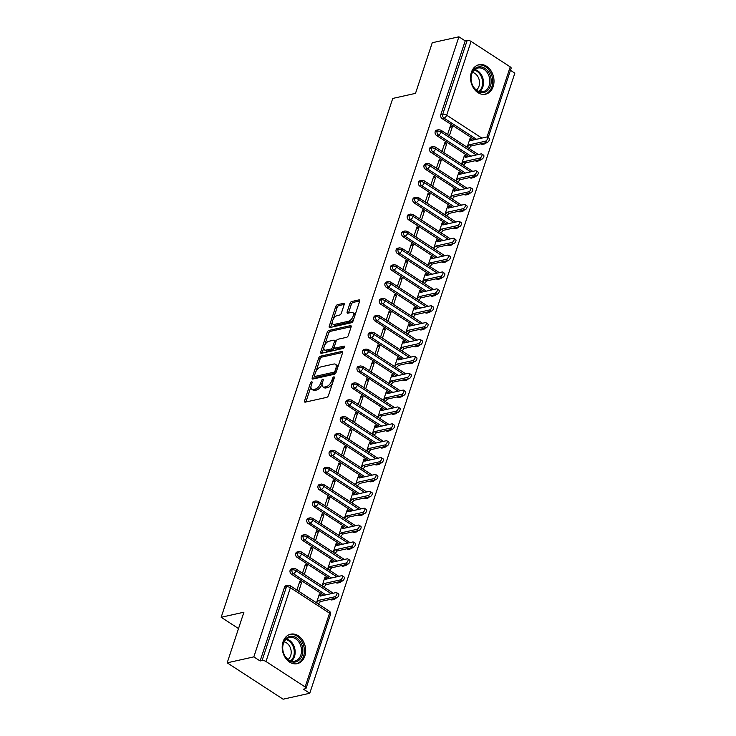 <?xml version="1.0" encoding="UTF-8"?>
<svg xmlns="http://www.w3.org/2000/svg" width="736" height="736" viewBox="0 0 736 736"><rect width="100%" height="100%" fill="white"/><g stroke="black" fill="none" stroke-linecap="round" stroke-linejoin="round"><path stroke-width="1.1" d="M311.622 381.818A1.334 0.672 -57 0 0 310.408 383.162L304.584 400.761A1.904 0.966 -57 0 0 304.75 402.086A1.904 0.966 -57 0 0 305.238 402.15L326.738 397.357A1.904 0.966 -57 0 0 328.477 395.434L334.3 377.844A1.334 0.672 -57 0 0 334.19 376.915A1.334 0.672 -57 0 0 333.85 376.869A1.334 0.672 -57 0 0 332.626 378.212L331.872 380.494A6.081 3.082 -57 0 1 326.296 386.639L324.502 387.044A6.081 3.082 -57 0 1 322.938 386.842A6.081 3.082 -57 0 1 322.432 382.591L323.187 380.319A1.334 0.672 -57 0 0 323.076 379.39A1.334 0.672 -57 0 0 322.736 379.344A1.334 0.672 -57 0 0 321.512 380.687L320.767 382.968A6.081 3.082 -57 0 1 315.192 389.114L313.398 389.519A6.081 3.082 -57 0 1 311.834 389.316A6.081 3.082 -57 0 1 311.328 385.066L312.082 382.794A1.334 0.672 -57 0 0 311.972 381.864A1.334 0.672 -57 0 0 311.622 381.818M493.175 86.554A15.097 11.555 -102.6 0 1 485.558 94.199A15.097 11.555 -102.6 0 1 473.579 88.173A15.097 11.555 -102.6 0 1 471.362 72.367A15.097 11.555 -102.6 0 1 478.989 64.722A15.097 11.555 -102.6 0 1 490.967 70.739A15.097 11.555 -102.6 0 1 493.175 86.554M304.851 656.015A15.097 11.555 -102.6 0 1 297.224 663.66A15.097 11.555 -102.6 0 1 285.246 657.644A15.097 11.555 -102.6 0 1 283.038 641.829A15.097 11.555 -102.6 0 1 290.656 634.184A15.097 11.555 -102.6 0 1 302.634 640.2A15.097 11.555 -102.6 0 1 304.851 656.015M344.144 304.732A1.904 0.966 -57 0 0 343.988 303.407A1.904 0.966 -57 0 0 343.5 303.342L337.465 304.686A1.904 0.966 -57 0 0 335.726 306.608L329.259 326.149A1.904 0.966 -57 0 0 329.424 327.474A1.904 0.966 -57 0 0 329.912 327.538L351.412 322.745A1.904 0.966 -57 0 0 353.151 320.822L359.619 301.282A1.904 0.966 -57 0 0 359.462 299.957A1.904 0.966 -57 0 0 358.975 299.892L351.679 301.521A1.904 0.966 -57 0 0 349.94 303.444L347.171 311.806A1.904 0.966 -57 0 0 347.337 313.131A1.904 0.966 -57 0 0 347.824 313.196L351.44 312.386A5.088 2.576 -57 0 1 352.737 312.561A5.088 2.576 -57 0 1 352.728 317.179A5.088 2.576 -57 0 1 348.505 321.246L334.346 324.401A5.088 2.576 -57 0 1 333.04 324.236A5.088 2.576 -57 0 1 333.058 319.617A5.088 2.576 -57 0 1 337.281 315.542L339.636 315.017A1.904 0.966 -57 0 0 341.384 313.094L344.144 304.732M305.146 686.964L329.544 613.189L290.398 587.724L265.99 661.498L305.146 686.964A2.907 1.15 -161.7 0 1 306.075 688.28A2.907 1.15 -161.7 0 1 305.422 688.73L303.471 689.172L309.764 693.257L283.112 699.2L227.185 662.823L253.828 656.88L260.121 660.974L262.071 660.542L286.47 586.767L284.528 587.199L260.121 660.974M227.185 662.823L243.92 612.205L221.168 617.274L392.757 98.431L415.509 93.362L432.253 42.743L458.905 36.8L253.828 656.88M320.436 356.196A1.904 0.966 -57 0 0 318.688 358.119L312.23 377.66A1.904 0.966 -57 0 0 312.386 378.985A1.904 0.966 -57 0 0 312.874 379.049L334.374 374.256A1.904 0.966 -57 0 0 336.122 372.333L342.58 352.792A1.904 0.966 -57 0 0 342.424 351.468A1.904 0.966 -57 0 0 341.936 351.403L320.436 356.196L321.834 357.098A1.904 0.966 -57 0 0 320.086 359.021L315.965 371.496M320.749 351.9L327.207 332.359A1.904 0.966 -57 0 1 328.955 330.436L350.456 325.643A1.904 0.966 -57 0 1 350.943 325.708A1.904 0.966 -57 0 1 351.1 327.032L348.33 335.404A1.904 0.966 -57 0 1 346.592 337.327L337.87 339.268A1.904 0.966 -57 0 0 336.131 341.191L334.291 346.739A1.904 0.966 -57 0 0 334.457 348.064A1.904 0.966 -57 0 0 334.944 348.128L344.016 346.104A1.334 0.672 -57 0 1 344.365 346.15A1.334 0.672 -57 0 1 344.356 347.355A1.334 0.672 -57 0 1 343.252 348.422L321.393 353.298A1.904 0.966 -57 0 1 320.905 353.234A1.904 0.966 -57 0 1 320.749 351.9L322.147 352.811L323.895 347.512M221.168 617.274L238.51 628.562M265.99 661.498A2.907 1.15 -161.7 0 0 262.071 660.542M458.905 36.8L465.198 40.894L467.148 40.462A2.907 1.15 18.3 0 1 471.068 41.418L510.223 66.884A2.907 1.15 18.3 0 1 511.152 68.2L488.18 137.65M510.444 70.325L514.832 73.177L309.764 693.257M318.292 603.998L316.489 602.812L319.442 593.869L321.264 595.047L320.556 595.203M298.724 591.266L301.686 582.314L299.304 582.848M301.686 582.314L299.865 581.136L296.902 590.088M321.246 595.884L321.264 595.047M465.198 40.894L440.8 114.669L442.741 114.236L467.148 40.462M476.532 139.288L444.001 118.128L442.06 118.56L474.582 139.72M480.875 143.814L482.825 143.382M442.06 118.56A2.907 2.217 -102.6 0 1 440.8 114.669M284.528 587.199A2.907 2.217 -102.6 0 1 285.991 585.727L287.932 585.295A2.907 2.217 -102.6 0 0 286.47 586.767A2.907 1.15 -161.7 0 1 290.398 587.724A2.907 1.472 -57 0 0 290.15 585.69A2.907 2.907 0 0 0 287.932 585.295M484.141 143.088A2.907 1.472 -57 0 1 483.156 143.594A2.907 2.217 77.4 0 0 484.628 143.897L482.678 144.33A2.907 2.217 -102.6 0 1 481.206 144.026M470.948 156.161L438.426 135.001L436.476 135.433A2.907 2.217 -102.6 0 1 435.215 131.542A2.907 2.217 -102.6 0 1 436.65 130.152L438.601 129.72A2.907 2.217 -102.6 0 0 437.166 131.109A2.907 1.15 18.3 0 1 441.085 132.066L476.302 154.965M478.566 159.96A2.907 1.472 -57 0 1 477.581 160.466A2.907 2.217 77.4 0 0 479.044 160.77L477.103 161.202A2.907 2.217 -102.6 0 1 475.631 160.899L477.241 160.255M436.476 135.433L469.007 156.593M471.923 139.481L470.111 138.294L467.148 147.246L469.366 144.79L485.309 141.238A2.42 1.224 -57 0 0 487.324 139.297A2.42 1.224 -57 0 0 487.333 137.098A2.42 1.224 -57 0 0 486.708 137.016L470.764 140.567L469.945 138.8L471.758 139.987L471.923 139.481L471.224 139.638M467.148 147.237L468.97 148.424L471.187 145.967L487.131 142.416L485.309 141.238M449.392 135.7L452.355 126.748L450.533 125.562L447.571 134.513M465.373 173.034L432.842 151.874L430.9 152.315A2.907 2.217 -102.6 0 1 429.64 148.414A2.907 2.217 -102.6 0 1 431.075 147.025L433.026 146.593A2.907 2.217 -102.6 0 0 431.581 147.982A2.907 1.15 18.3 0 1 435.51 148.939L470.718 171.838M472.981 176.833A2.907 1.472 -57 0 1 471.997 177.339A2.907 2.217 77.4 0 0 473.469 177.643L471.518 178.075A2.907 2.217 -102.6 0 1 470.046 177.772L471.666 177.128M430.9 152.315L463.422 173.466M466.348 156.354L464.526 155.167L461.564 164.119L463.79 161.662L479.734 158.111A2.42 1.224 -57 0 0 481.74 156.17A2.42 1.224 -57 0 0 481.749 153.971A2.42 1.224 -57 0 0 481.123 153.888L465.189 157.44L464.361 155.673L466.182 156.86L466.348 156.354L465.64 156.51M463.386 165.306L465.612 162.849L481.546 159.289L479.734 158.111M443.808 152.573L446.77 143.621L444.949 142.434L441.996 151.386M459.788 189.906L427.266 168.746L425.316 169.188A2.907 2.217 -102.6 0 1 424.056 165.287A2.907 2.217 -102.6 0 1 425.491 163.898L427.441 163.466A2.907 2.217 -102.6 0 0 426.006 164.855A2.907 1.15 18.3 0 1 429.925 165.812L465.143 188.71M467.397 193.706A2.907 1.472 -57 0 1 466.412 194.212A2.907 2.217 77.4 0 0 467.884 194.516L465.934 194.948A2.907 2.217 -102.6 0 1 464.471 194.644L466.081 194M425.316 169.188L457.847 190.339M460.754 174.064L460.764 173.227L458.951 172.04L455.989 180.992M460.028 179.722L458.206 178.535L455.989 180.982L457.81 182.169L460.028 179.722L475.971 176.162L474.15 174.984A2.42 1.224 -57 0 0 476.164 173.043A2.42 1.224 -57 0 0 476.164 170.844A2.42 1.224 -57 0 0 475.548 170.761L459.604 174.322L458.776 172.546L460.598 173.733M438.233 169.446L441.186 160.494L439.374 159.307L436.411 168.259M454.213 206.779L421.682 185.619L419.741 186.061A2.907 2.217 -102.6 0 1 418.48 182.16A2.907 2.217 -102.6 0 1 419.916 180.771L421.857 180.338A2.907 2.217 -102.6 0 0 420.422 181.728A2.907 1.15 18.3 0 1 424.35 182.684L459.558 205.583M461.822 210.579A2.907 1.472 -57 0 1 460.837 211.085A2.907 2.217 77.4 0 0 462.309 211.388L460.359 211.821A2.907 2.217 -102.6 0 1 458.887 211.517L460.506 210.873M419.741 186.061L452.263 207.212M455.17 190.937L455.188 190.1L453.367 188.913L450.404 197.864M454.443 196.595L452.631 195.408L450.414 197.855L452.226 199.042L454.443 196.595L470.387 193.034L468.574 191.857A2.42 1.224 -57 0 0 470.58 189.916A2.42 1.224 -57 0 0 470.589 187.717A2.42 1.224 -57 0 0 469.964 187.634L454.02 191.194L453.201 189.419L455.023 190.606M432.648 186.318L435.611 177.367L433.789 176.18L430.836 185.132M448.629 223.652L416.107 202.492L414.156 202.934A2.907 2.217 -102.6 0 1 412.896 199.033A2.907 2.217 -102.6 0 1 414.331 197.644L416.282 197.211A2.907 2.217 -102.6 0 0 414.846 198.6A2.907 1.15 18.3 0 1 418.766 199.557L453.974 222.456M456.237 227.452A2.907 1.472 -57 0 1 455.253 227.958A2.907 2.217 77.4 0 0 456.725 228.261L454.774 228.694A2.907 2.217 -102.6 0 1 453.312 228.39L454.922 227.746M414.156 202.934L446.688 224.084M449.604 206.972L447.792 205.786L444.829 214.737L447.046 212.281L462.99 208.73A2.42 1.224 -57 0 0 465.005 206.788A2.42 1.224 -57 0 0 465.005 204.59A2.42 1.224 -57 0 0 464.388 204.507L448.445 208.067L447.617 206.292L449.438 207.478L449.604 206.972L448.905 207.129M446.632 215.915L448.868 213.468L464.812 209.907L462.99 208.73M427.073 203.191L430.026 194.24L428.214 193.053L425.252 202.004M443.054 240.525L410.522 219.365L408.581 219.806A2.907 2.217 -102.6 0 1 407.321 215.906A2.907 2.217 -102.6 0 1 408.756 214.526L410.697 214.084A2.907 2.217 -102.6 0 0 409.262 215.473A2.907 1.15 18.3 0 1 413.19 216.43L448.399 239.329M450.662 244.324A2.907 1.472 -57 0 1 449.678 244.83A2.907 2.217 77.4 0 0 451.14 245.134L449.199 245.566A2.907 2.217 -102.6 0 1 447.727 245.263L449.346 244.619M408.581 219.806L441.103 240.957M444.029 223.845L442.207 222.658L439.245 231.61L441.471 229.154L457.415 225.602A2.42 1.224 -57 0 0 459.42 223.661A2.42 1.224 -57 0 0 459.43 221.462A2.42 1.224 -57 0 0 458.804 221.38L442.86 224.94L442.042 223.164L443.854 224.351L444.029 223.845L443.32 224.002M439.254 231.601L441.066 232.788L443.284 230.34L459.227 226.78L457.415 225.602M421.489 220.064L424.451 211.112L422.63 209.926L419.667 218.877M437.469 257.398L404.947 236.238L402.997 236.679A2.907 2.217 -102.6 0 1 401.736 232.778A2.907 2.217 -102.6 0 1 403.172 231.398L405.122 230.957A2.907 2.217 -102.6 0 0 403.687 232.346A2.907 1.15 18.3 0 1 407.606 233.303L442.814 256.202M445.078 261.197A2.907 1.472 -57 0 1 444.093 261.703A2.907 2.217 77.4 0 0 445.565 262.007L443.615 262.439A2.907 2.217 -102.6 0 1 442.152 262.136L443.762 261.492M402.997 236.679L435.528 257.83M438.444 240.718L436.632 239.531L433.67 248.483L435.887 246.026L451.83 242.475A2.42 1.224 -57 0 0 453.845 240.534A2.42 1.224 -57 0 0 453.845 238.335A2.42 1.224 -57 0 0 453.229 238.252L437.285 241.813L436.457 240.037L438.279 241.224L438.444 240.718L437.745 240.874M435.482 249.67L437.708 247.213L453.652 243.653L451.83 242.475M415.904 236.937L418.867 227.985L417.054 226.798L414.092 235.75M431.894 274.27L399.363 253.11L397.412 253.552A2.907 2.217 -102.6 0 1 396.152 249.651A2.907 2.217 -102.6 0 1 397.596 248.271L399.538 247.83A2.907 2.217 -102.6 0 0 398.102 249.219A2.907 1.15 18.3 0 1 402.031 250.176L437.239 273.074M439.502 278.07A2.907 1.472 -57 0 1 438.518 278.576A2.907 2.217 77.4 0 0 439.981 278.88L438.04 279.312A2.907 2.217 -102.6 0 1 436.568 279.008L438.187 278.364M397.412 253.552L429.944 274.703M432.851 258.428L432.869 257.591L431.048 256.404L428.085 265.356M432.124 264.086L430.312 262.899L428.085 265.346L429.907 266.533L432.124 264.086L448.068 260.526L446.255 259.348A2.42 1.224 -57 0 0 448.261 257.407A2.42 1.224 -57 0 0 448.27 255.208A2.42 1.224 -57 0 0 447.644 255.125L431.701 258.686L430.882 256.91L432.694 258.097M410.329 253.81L413.292 244.858L411.47 243.671L408.508 252.623M426.31 291.143L393.788 269.992L391.837 270.425A2.907 2.217 -102.6 0 1 390.577 266.524A2.907 2.217 -102.6 0 1 392.012 265.144L393.962 264.702A2.907 2.217 -102.6 0 0 392.527 266.092A2.907 1.15 18.3 0 1 396.446 267.048L431.655 289.947M433.918 294.943A2.907 1.472 -57 0 1 432.934 295.449A2.907 2.217 77.4 0 0 434.406 295.752L432.455 296.185A2.907 2.217 -102.6 0 1 430.992 295.881L432.602 295.237M391.837 270.425L424.359 291.576M427.285 274.464L425.463 273.277L422.51 282.228L424.727 279.772L440.671 276.221A2.42 1.224 -57 0 0 442.676 274.28A2.42 1.224 -57 0 0 442.686 272.081A2.42 1.224 -57 0 0 442.069 271.998L426.126 275.558L425.298 273.783L427.119 274.97L427.285 274.464L426.576 274.62M422.51 282.219L424.332 283.406L426.549 280.959L442.492 277.398L440.671 276.221M404.745 270.682L407.707 261.731L405.895 260.544L402.932 269.496M420.734 308.016L388.203 286.865L386.253 287.298A2.907 2.217 -102.6 0 1 384.992 283.397A2.907 2.217 -102.6 0 1 386.437 282.017L388.378 281.575A2.907 2.217 -102.6 0 0 386.943 282.964A2.907 1.15 18.3 0 1 390.862 283.921L426.08 306.82M428.343 311.816A2.907 1.472 -57 0 1 427.358 312.322A2.907 2.217 77.4 0 0 428.821 312.625L426.88 313.058A2.907 2.217 -102.6 0 1 425.408 312.763L427.018 312.11M386.253 287.298L418.784 308.448M421.7 291.336L419.888 290.15L416.926 299.101L419.152 296.645L435.086 293.094A2.42 1.224 -57 0 0 437.101 291.152A2.42 1.224 -57 0 0 437.11 288.954A2.42 1.224 -57 0 0 436.485 288.871L420.541 292.431L419.722 290.656L421.535 291.842L421.7 291.336L421.001 291.493M416.926 299.092L418.747 300.279L420.964 297.832L436.908 294.271L435.086 293.094M399.17 287.555L402.132 278.604L400.31 277.417L397.348 286.368M415.15 324.889L382.619 303.738L380.678 304.17A2.907 2.217 -102.6 0 1 379.417 300.27A2.907 2.217 -102.6 0 1 380.852 298.89L382.803 298.448A2.907 2.217 -102.6 0 0 381.358 299.837A2.907 1.15 18.3 0 1 385.287 300.794L420.495 323.693M422.758 328.688A2.907 1.472 -57 0 1 421.774 329.194A2.907 2.217 77.4 0 0 423.246 329.498L421.296 329.94A2.907 2.217 -102.6 0 1 419.824 329.636L421.443 328.983M380.678 304.17L413.2 325.321M416.125 308.209L414.304 307.022L411.35 315.974L413.568 313.518L429.511 309.966A2.42 1.224 -57 0 0 431.517 308.025A2.42 1.224 -57 0 0 431.526 305.826A2.42 1.224 -57 0 0 430.91 305.744L414.966 309.304L414.138 307.528L415.96 308.715L416.125 308.209L415.417 308.366M411.35 315.965L413.163 317.152L415.389 314.704L431.324 311.144L429.511 309.966M393.585 304.428L396.548 295.476L394.735 294.29L391.773 303.241M409.566 341.762L377.044 320.611L375.093 321.043A2.907 2.217 -102.6 0 1 373.833 317.142A2.907 2.217 -102.6 0 1 375.268 315.762L377.218 315.321A2.907 2.217 -102.6 0 0 375.783 316.71A2.907 1.15 18.3 0 1 379.702 317.667L414.92 340.566M417.183 345.561A2.907 1.472 -57 0 1 416.199 346.067A2.907 2.217 77.4 0 0 417.662 346.371L415.72 346.812A2.907 2.217 -102.6 0 1 414.248 346.509L415.858 345.856M375.093 321.043L407.624 342.194M410.541 325.082L408.728 323.895L405.766 332.847L407.983 330.39L423.927 326.839A2.42 1.224 -57 0 0 425.942 324.898A2.42 1.224 -57 0 0 425.951 322.699A2.42 1.224 -57 0 0 425.325 322.626L409.382 326.177L408.563 324.401L410.375 325.588L410.541 325.082L409.842 325.238M407.588 334.034L409.805 331.577L425.748 328.026L423.927 326.839M388.01 321.301L390.972 312.349L389.151 311.162L386.188 320.114M403.99 358.634L371.459 337.484L369.518 337.916A2.907 2.217 -102.6 0 1 368.258 334.015A2.907 2.217 -102.6 0 1 369.693 332.635L371.643 332.203A2.907 2.217 -102.6 0 0 370.199 333.583A2.907 1.15 18.3 0 1 374.127 334.54L409.336 357.448M411.599 362.434A2.907 1.472 -57 0 1 410.614 362.94A2.907 2.217 77.4 0 0 412.086 363.244L410.136 363.685A2.907 2.217 -102.6 0 1 408.664 363.382L410.283 362.728M369.518 337.916L402.04 359.067M404.947 342.792L404.966 341.955L403.144 340.768L400.182 349.72M404.23 348.45L402.408 347.263L400.191 349.71L402.003 350.897L404.23 348.45L420.164 344.899L418.352 343.712A2.42 1.224 -57 0 0 420.357 341.771A2.42 1.224 -57 0 0 420.366 339.572A2.42 1.224 -57 0 0 419.741 339.498L403.806 343.05L402.978 341.274L404.8 342.461M382.426 338.174L385.388 329.222L383.566 328.035L380.613 336.987M398.406 375.507L365.884 354.356L363.934 354.789A2.907 2.217 -102.6 0 1 362.673 350.888A2.907 2.217 -102.6 0 1 364.108 349.508L366.059 349.076A2.907 2.217 -102.6 0 0 364.624 350.456A2.907 1.15 18.3 0 1 368.543 351.412L403.76 374.32M406.014 379.307A2.907 1.472 -57 0 1 405.03 379.813A2.907 2.217 77.4 0 0 406.502 380.116L404.552 380.558A2.907 2.217 -102.6 0 1 403.089 380.254L404.699 379.601M363.934 354.789L396.465 375.94M399.381 358.828L397.569 357.641L394.606 366.592L396.824 364.136L412.767 360.585A2.42 1.224 -57 0 0 414.782 358.644A2.42 1.224 -57 0 0 414.782 356.445A2.42 1.224 -57 0 0 414.166 356.371L398.222 359.922L397.394 358.147L399.216 359.334L399.381 358.828L398.682 358.984M394.606 366.583L396.428 367.77L398.645 365.323L414.589 361.772L412.767 360.585M376.85 355.046L379.804 346.095L377.991 344.908L375.029 353.869M392.831 392.38L360.3 371.229L358.358 371.662A2.907 2.217 -102.6 0 1 357.098 367.761A2.907 2.217 -102.6 0 1 358.533 366.381L360.474 365.948A2.907 2.217 -102.6 0 0 359.039 367.328A2.907 1.15 18.3 0 1 362.968 368.285L398.176 391.193M400.439 396.18A2.907 1.472 -57 0 1 399.455 396.686A2.907 2.217 77.4 0 0 400.927 396.989L398.976 397.431A2.907 2.217 -102.6 0 1 397.504 397.127L399.124 396.474M358.358 371.662L390.88 392.812M393.806 375.7L391.984 374.514L389.022 383.465L391.248 381.009L407.192 377.458A2.42 1.224 -57 0 0 409.198 375.516A2.42 1.224 -57 0 0 409.207 373.318A2.42 1.224 -57 0 0 408.581 373.244L392.638 376.795L391.819 375.02L393.64 376.206L393.806 375.7L393.098 375.857M390.834 384.643L393.061 382.196L409.004 378.644L407.192 377.458M371.266 371.919L374.228 362.968L372.407 361.781L369.454 370.742M387.246 409.253L354.724 388.102L352.774 388.534A2.907 2.217 -102.6 0 1 351.514 384.634A2.907 2.217 -102.6 0 1 352.949 383.254L354.899 382.821A2.907 2.217 -102.6 0 0 353.464 384.201A2.907 1.15 18.3 0 1 357.383 385.158L392.592 408.066M394.855 413.052A2.907 1.472 -57 0 1 393.87 413.558A2.907 2.217 77.4 0 0 395.342 413.862L393.392 414.304A2.907 2.217 -102.6 0 1 391.929 414L393.539 413.347M352.774 388.534L385.305 409.685M388.222 392.573L386.409 391.386L383.447 400.338L385.664 397.882L401.608 394.33A2.42 1.224 -57 0 0 403.622 392.389A2.42 1.224 -57 0 0 403.622 390.19A2.42 1.224 -57 0 0 403.006 390.117L387.062 393.668L386.234 391.892L388.056 393.079L388.222 392.573L387.522 392.73M383.447 400.329L385.268 401.516L387.486 399.068L403.429 395.517L401.608 394.33M365.691 388.792L368.644 379.84L366.832 378.654L363.869 387.614M381.671 426.126L349.14 404.975L347.199 405.407A2.907 2.217 -102.6 0 1 345.938 401.506A2.907 2.217 -102.6 0 1 347.374 400.126L349.315 399.694A2.907 2.217 -102.6 0 0 347.88 401.074A2.907 1.15 18.3 0 1 351.808 402.031L387.016 424.939M389.28 429.925A2.907 1.472 -57 0 1 388.295 430.44A2.907 2.217 77.4 0 0 389.758 430.735L387.817 431.176A2.907 2.217 -102.6 0 1 386.345 430.873L387.964 430.22M347.199 405.407L379.721 426.558M382.628 410.283L382.646 409.446L380.825 408.259L377.862 417.211M379.684 418.398L381.901 415.941L397.845 412.39L396.032 411.203A2.42 1.224 -57 0 0 398.038 409.262A2.42 1.224 -57 0 0 398.047 407.063A2.42 1.224 -57 0 0 397.422 406.99L381.478 410.541L380.659 408.765L382.472 409.952M360.106 405.665L363.069 396.713L361.247 395.526L358.285 404.487M376.087 442.998L343.565 421.848L341.614 422.28A2.907 2.217 -102.6 0 1 340.354 418.379A2.907 2.217 -102.6 0 1 341.789 416.999L343.74 416.567A2.907 2.217 -102.6 0 0 342.304 417.947A2.907 1.15 18.3 0 1 346.224 418.904L381.432 441.812M383.695 446.798A2.907 1.472 -57 0 1 382.711 447.313A2.907 2.217 77.4 0 0 384.183 447.608L382.232 448.049A2.907 2.217 -102.6 0 1 380.77 447.746L382.38 447.092M341.614 422.28L374.146 443.431M377.053 427.156L377.062 426.319L375.25 425.132L372.287 434.093M374.09 435.261L376.326 432.814L392.27 429.263L390.448 428.076A2.42 1.224 -57 0 0 392.463 426.135A2.42 1.224 -57 0 0 392.463 423.936A2.42 1.224 -57 0 0 391.846 423.862L375.903 427.414L375.075 425.638L376.896 426.825M354.522 422.538L357.484 413.586L355.672 412.408L352.71 421.36M370.512 459.871L337.98 438.72L336.03 439.153A2.907 2.217 -102.6 0 1 334.77 435.261A2.907 2.217 -102.6 0 1 336.214 433.872L338.155 433.44A2.907 2.217 -102.6 0 0 336.72 434.82A2.907 1.15 18.3 0 1 340.648 435.776L375.857 458.684M378.12 463.671A2.907 1.472 -57 0 1 377.136 464.186A2.907 2.217 77.4 0 0 378.598 464.49L376.657 464.922A2.907 2.217 -102.6 0 1 375.185 464.618L376.804 463.965M336.03 439.153L368.561 460.304M371.468 444.029L371.487 443.192L369.665 442.005L366.703 450.966M370.742 449.687L368.929 448.5L366.703 450.947L368.524 452.134L370.742 449.687L386.685 446.136L384.873 444.949A2.42 1.224 -57 0 0 386.878 443.008A2.42 1.224 -57 0 0 386.888 440.809A2.42 1.224 -57 0 0 386.262 440.735L370.318 444.286L369.5 442.511L371.312 443.698M348.947 439.41L351.909 430.459L350.088 429.281L347.125 438.233M364.927 476.744L332.405 455.593L330.455 456.026A2.907 2.217 -102.6 0 1 329.194 452.134A2.907 2.217 -102.6 0 1 330.63 450.745L332.58 450.312A2.907 2.217 -102.6 0 0 331.145 451.692A2.907 1.15 18.3 0 1 335.064 452.649L370.272 475.557M372.536 480.544A2.907 1.472 -57 0 1 371.551 481.059A2.907 2.217 77.4 0 0 373.023 481.362L371.073 481.795A2.907 2.217 -102.6 0 1 369.61 481.491L371.22 480.838M330.455 456.026L362.977 477.176M365.902 460.064L364.081 458.878L361.128 467.838L363.345 465.373L379.288 461.822A2.42 1.224 -57 0 0 381.294 459.88A2.42 1.224 -57 0 0 381.303 457.682A2.42 1.224 -57 0 0 380.687 457.608L364.743 461.159L363.915 459.384L365.737 460.57L365.902 460.064L365.194 460.221M361.128 467.829L362.949 469.007L365.166 466.56L381.11 463.008L379.288 461.822M343.362 456.283L346.325 447.332L344.512 446.154L341.55 455.106M359.352 493.617L326.821 472.466L324.87 472.898A2.907 2.217 -102.6 0 1 323.61 469.007A2.907 2.217 -102.6 0 1 325.054 467.618L326.996 467.185A2.907 2.217 -102.6 0 0 325.56 468.565A2.907 1.15 18.3 0 1 329.48 469.522L364.697 492.43M366.96 497.416A2.907 1.472 -57 0 1 365.976 497.932A2.907 2.217 77.4 0 0 367.439 498.235L365.498 498.668A2.907 2.217 -102.6 0 1 364.026 498.364L365.636 497.711M324.87 472.898L357.402 494.049M360.318 476.937L358.506 475.75L355.543 484.711L357.77 482.246L373.704 478.694A2.42 1.224 -57 0 0 375.719 476.753A2.42 1.224 -57 0 0 375.728 474.554A2.42 1.224 -57 0 0 375.102 474.481L359.159 478.032L358.34 476.266L360.152 477.443L360.318 476.937L359.619 477.094M355.543 484.702L357.365 485.88L359.582 483.432L375.526 479.881L373.704 478.694M337.787 473.156L340.75 464.204L338.928 463.027L335.966 471.978M353.768 510.49L321.236 489.339L319.295 489.771A2.907 2.217 -102.6 0 1 318.035 485.88A2.907 2.217 -102.6 0 1 319.47 484.49L321.42 484.058A2.907 2.217 -102.6 0 0 319.976 485.438A2.907 1.15 18.3 0 1 323.904 486.395L359.113 509.303M361.376 514.289A2.907 1.472 -57 0 1 360.392 514.804A2.907 2.217 77.4 0 0 361.864 515.108L359.913 515.54A2.907 2.217 -102.6 0 1 358.441 515.237L360.06 514.584M319.295 489.771L351.817 510.922M354.743 493.81L352.921 492.632L349.968 501.584L352.185 499.118L368.129 495.567A2.42 1.224 -57 0 0 370.134 493.626A2.42 1.224 -57 0 0 370.144 491.427A2.42 1.224 -57 0 0 369.527 491.354L353.584 494.905L352.756 493.138L354.577 494.316L354.743 493.81L354.034 493.966M351.78 502.762L354.007 500.305L369.941 496.754L368.129 495.567M332.203 490.029L335.165 481.077L333.353 479.9L330.39 488.851M348.183 527.362L315.661 506.212L313.711 506.644A2.907 2.217 -102.6 0 1 312.45 502.752A2.907 2.217 -102.6 0 1 313.886 501.363L315.836 500.931A2.907 2.217 -102.6 0 0 314.401 502.311A2.907 1.15 18.3 0 1 318.32 503.268L353.538 526.176M355.801 531.162A2.907 1.472 -57 0 1 354.816 531.677A2.907 2.217 77.4 0 0 356.279 531.981L354.338 532.413A2.907 2.217 -102.6 0 1 352.866 532.11L354.476 531.456M313.711 506.644L346.242 527.795M349.158 510.683L347.346 509.505L344.384 518.457L346.601 515.991L362.544 512.44A2.42 1.224 -57 0 0 364.559 510.508A2.42 1.224 -57 0 0 364.568 508.309A2.42 1.224 -57 0 0 363.943 508.226L347.999 511.778L347.18 510.011L348.993 511.189L349.158 510.683L348.459 510.839M344.384 518.448L346.205 519.625L348.422 517.178L364.366 513.627L362.544 512.44M326.628 506.902L329.59 497.95L327.768 496.772L324.806 505.724M342.608 544.235L310.077 523.084L308.136 523.517A2.907 2.217 -102.6 0 1 306.875 519.625A2.907 2.217 -102.6 0 1 308.31 518.236L310.261 517.804A2.907 2.217 -102.6 0 0 308.816 519.184A2.907 1.15 18.3 0 1 312.745 520.15L347.953 543.048M350.216 548.035A2.907 1.472 -57 0 1 349.232 548.55A2.907 2.217 77.4 0 0 350.704 548.854L348.754 549.286A2.907 2.217 -102.6 0 1 347.282 548.982L348.901 548.329M308.136 523.517L340.658 544.668M343.565 528.393L343.583 527.556L341.762 526.378L338.799 535.33M342.847 534.051L341.026 532.864L338.808 535.32L340.621 536.498L342.847 534.051L358.782 530.5L356.969 529.313A2.42 1.224 -57 0 0 358.975 527.381A2.42 1.224 -57 0 0 358.984 525.182A2.42 1.224 -57 0 0 358.358 525.099L342.424 528.65L341.596 526.884L343.418 528.062M321.043 523.774L324.006 514.823L322.184 513.645L319.231 522.597M337.024 561.108L304.502 539.957L302.551 540.39A2.907 2.217 -102.6 0 1 301.291 536.498A2.907 2.217 -102.6 0 1 302.726 535.109L304.676 534.676A2.907 2.217 -102.6 0 0 303.241 536.056A2.907 1.15 18.3 0 1 307.16 537.022L342.378 559.921M344.632 564.908A2.907 1.472 -57 0 1 343.648 565.423A2.907 2.217 77.4 0 0 345.12 565.726L343.169 566.159A2.907 2.217 -102.6 0 1 341.706 565.855L343.316 565.202M302.551 540.39L335.082 561.54M337.999 544.428L336.186 543.251L333.224 552.202L335.441 549.746L351.385 546.186A2.42 1.224 -57 0 0 353.4 544.254A2.42 1.224 -57 0 0 353.4 542.055A2.42 1.224 -57 0 0 352.783 541.972L336.84 545.523L336.012 543.757L337.833 544.934L337.999 544.428L337.3 544.585M333.224 552.193L335.046 553.371L337.263 550.924L353.206 547.372L351.385 546.186M315.468 540.647L318.421 531.696L316.609 530.518L313.646 539.47M331.448 577.981L298.917 556.83L296.976 557.262A2.907 2.217 -102.6 0 1 295.716 553.371A2.907 2.217 -102.6 0 1 297.151 551.982L299.092 551.549A2.907 2.217 -102.6 0 0 297.657 552.938A2.907 1.15 18.3 0 1 301.585 553.895L336.794 576.794M339.057 581.78A2.907 1.472 -57 0 1 338.072 582.296A2.907 2.217 77.4 0 0 339.544 582.599L337.594 583.032A2.907 2.217 -102.6 0 1 336.122 582.728L337.741 582.075M296.976 557.262L329.498 578.422M332.424 561.301L330.602 560.124L327.64 569.075L329.866 566.619L345.81 563.058A2.42 1.224 -57 0 0 347.815 561.126A2.42 1.224 -57 0 0 347.824 558.928A2.42 1.224 -57 0 0 347.199 558.845L331.255 562.396L330.436 560.63L332.258 561.807L332.424 561.301L331.715 561.458M327.649 569.066L329.461 570.244L331.678 567.796L347.622 564.245L345.81 563.058M309.884 557.52L312.846 548.568L311.024 547.391L308.071 556.342M325.864 594.854L293.342 573.703L291.392 574.135A2.907 2.217 -102.6 0 1 290.131 570.244A2.907 2.217 -102.6 0 1 291.566 568.854L293.517 568.422A2.907 2.217 -102.6 0 0 292.082 569.811A2.907 1.15 18.3 0 1 296.001 570.768L331.209 593.667M333.472 598.653A2.907 1.472 -57 0 1 332.488 599.168A2.907 2.217 77.4 0 0 333.96 599.472L332.01 599.904A2.907 2.217 -102.6 0 1 330.547 599.601L332.157 598.948M291.392 574.135L323.923 595.295M326.839 578.174L325.027 576.996L322.064 585.948L324.282 583.492L340.225 579.931A2.42 1.224 -57 0 0 342.24 577.999A2.42 1.224 -57 0 0 342.24 575.8A2.42 1.224 -57 0 0 341.624 575.718L325.68 579.269L324.852 577.502L326.674 578.68L326.839 578.174L326.14 578.33M323.877 587.126L326.103 584.669L342.047 581.118L340.225 579.931M304.308 574.393L307.262 565.441L305.449 564.264L302.487 573.215M290.131 570.244L292.082 569.811A2.907 2.217 -102.6 0 0 293.342 573.703A2.907 1.472 -57 0 0 296.001 570.768A2.907 1.472 -57 0 0 295.734 568.818L333.242 593.216M307.262 565.441L304.879 565.975M312.846 548.568L310.463 549.102M318.421 531.696L316.038 532.229M343.583 527.556L342.875 527.712M324.006 514.823L321.623 515.356M329.59 497.95L327.198 498.484M335.165 481.077L332.782 481.611M340.75 464.204L338.358 464.738M346.325 447.332L343.942 447.865M371.487 443.192L370.778 443.348M351.909 430.459L349.526 430.992M377.062 426.319L376.363 426.475M357.484 413.586L355.102 414.12M382.646 409.446L381.938 409.602M363.069 396.713L360.686 397.247M368.644 379.84L366.261 380.374M374.228 362.968L371.846 363.501M379.804 346.095L377.421 346.628M404.966 341.955L404.257 342.111M385.388 329.222L383.005 329.756M390.972 312.349L388.58 312.883M396.548 295.476L394.165 296.01M402.132 278.604L399.74 279.137M407.707 261.731L405.324 262.264M432.869 257.591L432.161 257.747M413.292 244.858L410.909 245.392M418.867 227.985L416.484 228.519M424.451 211.112L422.068 211.646M430.026 194.24L427.644 194.773M455.188 190.1L454.48 190.256M435.611 177.367L433.228 177.891M460.764 173.227L460.064 173.383M441.186 160.494L438.803 161.018M446.77 143.621L444.388 144.146M452.355 126.748L449.963 127.273M295.716 553.371L297.657 552.938A2.907 2.217 -102.6 0 0 298.917 556.83A2.907 1.472 -57 0 0 301.585 553.895A2.907 1.472 -57 0 0 301.309 551.945L338.818 576.343M301.291 536.498L303.241 536.056A2.907 2.217 -102.6 0 0 304.502 539.957A2.907 1.472 -57 0 0 307.16 537.022A2.907 1.472 -57 0 0 306.894 535.072L344.402 559.47M306.875 519.625L308.816 519.184A2.907 2.217 -102.6 0 0 310.077 523.084A2.907 1.472 -57 0 0 312.745 520.15A2.907 1.472 -57 0 0 312.478 518.199L349.977 542.598M312.45 502.752L314.401 502.311A2.907 2.217 -102.6 0 0 315.661 506.212A2.907 1.472 -57 0 0 318.32 503.268A2.907 1.472 -57 0 0 318.053 501.326L355.562 525.725M318.035 485.88L319.976 485.438A2.907 2.217 -102.6 0 0 321.236 489.339A2.907 1.472 -57 0 0 323.904 486.395A2.907 1.472 -57 0 0 323.638 484.454L361.137 508.852M323.61 469.007L325.56 468.565A2.907 2.217 -102.6 0 0 326.821 472.466A2.907 1.472 -57 0 0 329.48 469.522A2.907 1.472 -57 0 0 329.213 467.581L366.721 491.979M329.194 452.134L331.145 451.692A2.907 2.217 -102.6 0 0 332.405 455.593A2.907 1.472 -57 0 0 335.064 452.649A2.907 1.472 -57 0 0 334.797 450.708L372.296 475.106M334.77 435.261L336.72 434.82A2.907 2.217 -102.6 0 0 337.98 438.72A2.907 1.472 -57 0 0 340.648 435.776A2.907 1.472 -57 0 0 340.372 433.835L377.881 458.234M340.354 418.379L342.304 417.947A2.907 2.217 -102.6 0 0 343.565 421.848A2.907 1.472 -57 0 0 346.224 418.904A2.907 1.472 -57 0 0 345.957 416.962L383.456 441.361M345.938 401.506L347.88 401.074A2.907 2.217 -102.6 0 0 349.14 404.975A2.907 1.472 -57 0 0 351.808 402.031A2.907 1.472 -57 0 0 351.532 400.09L389.04 424.488M351.514 384.634L353.464 384.201A2.907 2.217 -102.6 0 0 354.724 388.102A2.907 1.472 -57 0 0 357.383 385.158A2.907 1.472 -57 0 0 357.116 383.217L394.625 407.615M357.098 367.761L359.039 367.328A2.907 2.217 -102.6 0 0 360.3 371.229A2.907 1.472 -57 0 0 362.968 368.285A2.907 1.472 -57 0 0 362.692 366.344L400.2 390.742M362.673 350.888L364.624 350.456A2.907 2.217 -102.6 0 0 365.884 354.356A2.907 1.472 -57 0 0 368.543 351.412A2.907 1.472 -57 0 0 368.276 349.471L405.784 373.86M368.258 334.015L370.199 333.583A2.907 2.217 -102.6 0 0 371.459 337.484A2.907 1.472 -57 0 0 374.127 334.54A2.907 1.472 -57 0 0 373.86 332.598L411.36 356.988M373.833 317.142L375.783 316.71A2.907 2.217 -102.6 0 0 377.044 320.611A2.907 1.472 -57 0 0 379.702 317.667A2.907 1.472 -57 0 0 379.436 315.726L416.944 340.115M379.417 300.27L381.358 299.837A2.907 2.217 -102.6 0 0 382.619 303.738A2.907 1.472 -57 0 0 385.287 300.794A2.907 1.472 -57 0 0 385.02 298.853L422.519 323.242M384.992 283.397L386.943 282.964A2.907 2.217 -102.6 0 0 388.203 286.865A2.907 1.472 -57 0 0 390.862 283.921A2.907 1.472 -57 0 0 390.595 281.98L428.104 306.369M390.577 266.524L392.527 266.092A2.907 2.217 -102.6 0 0 393.788 269.992A2.907 1.472 -57 0 0 396.446 267.048A2.907 1.472 -57 0 0 396.18 265.107L433.679 289.496M396.152 249.651L398.102 249.219A2.907 2.217 -102.6 0 0 399.363 253.11A2.907 1.472 -57 0 0 402.031 250.176A2.907 1.472 -57 0 0 401.755 248.234L439.263 272.624M401.736 232.778L403.687 232.346A2.907 2.217 -102.6 0 0 404.947 236.238A2.907 1.472 -57 0 0 407.606 233.303A2.907 1.472 -57 0 0 407.339 231.362L444.838 255.751M407.321 215.906L409.262 215.473A2.907 2.217 -102.6 0 0 410.522 219.365A2.907 1.472 -57 0 0 413.19 216.43A2.907 1.472 -57 0 0 412.914 214.489L450.423 238.878M412.896 199.033L414.846 198.6A2.907 2.217 -102.6 0 0 416.107 202.492A2.907 1.472 -57 0 0 418.766 199.557A2.907 1.472 -57 0 0 418.499 197.616L456.007 222.005M418.48 182.16L420.422 181.728A2.907 2.217 -102.6 0 0 421.682 185.619A2.907 1.472 -57 0 0 424.35 182.684A2.907 1.472 -57 0 0 424.074 180.743L461.582 205.132M424.056 165.287L426.006 164.855A2.907 2.217 -102.6 0 0 427.266 168.746A2.907 1.472 -57 0 0 429.925 165.812A2.907 1.472 -57 0 0 429.658 163.87L467.167 188.26M429.64 148.414L431.581 147.982A2.907 2.217 -102.6 0 0 432.842 151.874A2.907 1.472 -57 0 0 435.51 148.939A2.907 1.472 -57 0 0 435.243 146.998L472.742 171.387M435.215 131.542L437.166 131.109A2.907 2.217 -102.6 0 0 438.426 135.001A2.907 1.472 -57 0 0 441.085 132.066A2.907 1.472 -57 0 0 440.818 130.125L478.326 154.514M311.834 389.316L313.232 390.227A6.081 3.082 -57 0 0 314.796 390.43L313.398 389.519M322.092 384.072A6.081 3.082 -57 0 1 316.59 390.025L314.796 390.43M322.938 386.842L324.337 387.752A6.081 3.082 -57 0 0 325.901 387.955L324.502 387.044M332.608 382.959A6.081 3.082 -57 0 1 327.695 387.55L325.901 387.955M310.988 386.556L305.983 401.672A1.904 0.966 -57 0 0 305.9 402.003M342.672 352.461L321.834 357.098M314.438 376.114L313.628 378.571A1.904 0.966 -57 0 0 313.536 378.902M314.502 375.461A1.334 0.672 -57 0 0 314.612 376.39A1.334 0.672 -57 0 0 314.953 376.436L333.831 372.232A1.334 0.672 -57 0 0 335.046 370.889L335.846 368.488A6.081 3.082 -57 0 0 335.34 364.237A6.081 3.082 -57 0 0 333.776 364.035L320.868 366.914A6.081 3.082 -57 0 0 315.293 373.06L314.502 375.461M314.612 376.39L316.011 377.301A1.334 0.672 -57 0 0 316.351 377.347L314.953 376.436M336.048 372.536A1.334 0.672 -57 0 1 335.23 373.143L316.351 377.347M337.585 367.899A6.081 3.082 -57 0 0 336.738 365.148L335.34 364.237M324.631 345.294L328.606 333.27L327.207 332.359M351.182 326.701L330.354 331.347A1.904 0.966 -57 0 0 328.606 333.27M334.457 348.064L335.855 348.974A1.904 0.966 -57 0 0 336.343 349.039L344.411 347.236M328.826 341.283A5.088 2.576 -57 0 0 324.604 345.359A5.088 2.576 -57 0 0 324.585 349.977A5.088 2.576 -57 0 0 325.892 350.143L330.878 349.03A1.904 0.966 -57 0 0 332.626 347.107L334.457 341.559A1.904 0.966 -57 0 0 334.3 340.234A1.904 0.966 -57 0 0 333.813 340.17L328.826 341.283M324.585 349.977L325.984 350.888A5.088 2.576 -57 0 0 327.29 351.054L325.892 350.143M334.181 347.53L334.024 348.018A1.904 0.966 -57 0 1 332.276 349.94L327.29 351.054M335.966 341.679A1.904 0.966 -57 0 0 335.699 341.145L334.3 340.234M333.04 324.236L334.438 325.146A5.088 2.576 -57 0 0 335.745 325.312L334.346 324.401M353.942 318.44A5.088 2.576 -57 0 1 349.904 322.156L335.745 325.312M354.862 315.661A5.088 2.576 -57 0 0 354.136 313.462L352.737 312.561M359.702 300.95L353.078 302.422A1.904 0.966 -57 0 0 351.339 304.345L348.57 312.708A1.904 0.966 -57 0 0 348.487 313.048M332.322 322.037L330.657 327.06A1.904 0.966 -57 0 0 330.574 327.391M344.236 304.4L338.864 305.596A1.904 0.966 -57 0 0 337.125 307.519L333.242 319.258M336.665 592.673L338.477 593.851A2.42 1.224 123 0 1 338.477 596.05A2.42 1.224 123 0 1 336.462 597.991L334.65 596.804A2.42 1.224 -57 0 0 336.656 594.872A2.42 1.224 -57 0 0 336.665 592.673A2.42 1.224 -57 0 0 336.039 592.59L320.096 596.142L319.277 594.375L321.089 595.553M316.489 602.812L318.706 600.364L334.65 596.804M318.302 603.989L320.519 601.542L336.462 597.991M320.519 601.542L318.706 600.364M342.24 575.8L344.062 576.978A2.42 1.224 123 0 1 344.052 579.177A2.42 1.224 123 0 1 342.047 581.118M323.868 587.116L322.064 585.939M326.103 584.669L324.282 583.492M347.824 558.928L349.646 560.105A2.42 1.224 123 0 1 349.637 562.304A2.42 1.224 123 0 1 347.622 564.245M331.678 567.796L329.866 566.619M353.4 542.055L355.221 543.232A2.42 1.224 123 0 1 355.212 545.431A2.42 1.224 123 0 1 353.206 547.372M337.263 550.924L335.441 549.746M358.984 525.182L360.806 526.36A2.42 1.224 123 0 1 360.796 528.558A2.42 1.224 123 0 1 358.782 530.5M341.026 532.864L356.969 529.313M302.165 655.334A13.064 10 -102.6 0 1 288.954 660.578A13.064 10 -102.6 0 1 283.286 643.052A13.064 10 -102.6 0 1 296.488 637.799A13.064 10 -102.6 0 1 302.165 655.334M283.378 643.641A12.098 9.255 77.4 0 0 285.154 656.319A12.098 9.255 77.4 0 0 294.75 661.14A12.098 9.255 77.4 0 0 300.858 655.012A12.098 9.255 77.4 0 0 299.083 642.344A12.098 9.255 77.4 0 0 289.487 637.514A12.098 9.255 77.4 0 0 283.378 643.641M284.133 641.866A9.531 7.286 -102.6 0 1 290.683 655.656A9.531 7.286 -102.6 0 1 288.052 659.474M295.927 663.854A15.005 11.472 77.4 0 0 295.992 663.835A15.005 11.472 77.4 0 0 303.563 656.236A15.005 11.472 77.4 0 0 301.364 640.532A15.005 11.472 77.4 0 0 289.46 634.552A15.005 11.472 77.4 0 0 289.404 634.561L289.46 634.552M490.498 85.864A13.064 10 -102.6 0 1 477.287 91.117A13.064 10 -102.6 0 1 471.62 73.591A13.064 10 -102.6 0 1 484.822 68.338A13.064 10 -102.6 0 1 490.498 85.864M471.712 74.18A12.098 9.255 77.4 0 0 473.478 86.848A12.098 9.255 77.4 0 0 483.083 91.678A12.098 9.255 77.4 0 0 489.182 85.551A12.098 9.255 77.4 0 0 487.416 72.873A12.098 9.255 77.4 0 0 477.811 68.052A12.098 9.255 77.4 0 0 471.712 74.18M472.466 72.404A9.531 7.286 -102.6 0 1 479.016 86.195A9.531 7.286 -102.6 0 1 476.385 90.013M484.316 94.374L484.26 94.383A15.005 11.472 77.4 0 0 484.316 94.374A15.005 11.472 77.4 0 0 491.896 86.774A15.005 11.472 77.4 0 0 489.698 71.061A15.005 11.472 77.4 0 0 477.793 65.081A15.005 11.472 77.4 0 0 477.738 65.099L477.793 65.081M364.568 508.309L366.381 509.487A2.42 1.224 123 0 1 366.372 511.686A2.42 1.224 123 0 1 364.366 513.627M348.422 517.178L346.601 515.991M370.144 491.427L371.965 492.614A2.42 1.224 123 0 1 371.956 494.813A2.42 1.224 123 0 1 369.941 496.754M351.771 502.752L349.968 501.575M354.007 500.305L352.185 499.118M375.728 474.554L377.54 475.741A2.42 1.224 123 0 1 377.54 477.94A2.42 1.224 123 0 1 375.526 479.881M359.582 483.432L357.77 482.246M381.303 457.682L383.125 458.868A2.42 1.224 123 0 1 383.116 461.067A2.42 1.224 123 0 1 381.11 463.008M365.166 466.56L363.345 465.373M386.888 440.809L388.7 441.996A2.42 1.224 123 0 1 388.7 444.194A2.42 1.224 123 0 1 386.685 446.136M368.929 448.5L384.873 444.949M392.463 423.936L394.284 425.123A2.42 1.224 123 0 1 394.275 427.322A2.42 1.224 123 0 1 392.27 429.263M374.109 435.261L372.287 434.074L374.504 431.627L390.448 428.076M376.326 432.814L374.504 431.627M398.047 407.063L399.86 408.25A2.42 1.224 123 0 1 399.86 410.449A2.42 1.224 123 0 1 397.845 412.39M379.675 418.388L377.872 417.202L380.089 414.754L396.032 411.203M381.901 415.941L380.089 414.754M403.622 390.19L405.444 391.377A2.42 1.224 123 0 1 405.435 393.576A2.42 1.224 123 0 1 403.429 395.517M387.486 399.068L385.664 397.882M409.207 373.318L411.028 374.504A2.42 1.224 123 0 1 411.019 376.703A2.42 1.224 123 0 1 409.004 378.644M390.844 384.643L389.031 383.456M393.061 382.196L391.248 381.009M414.782 356.445L416.604 357.632A2.42 1.224 123 0 1 416.594 359.83A2.42 1.224 123 0 1 414.589 361.772M398.645 365.323L396.824 364.136M420.366 339.572L422.188 340.759A2.42 1.224 123 0 1 422.179 342.958A2.42 1.224 123 0 1 420.164 344.899M402.408 347.263L418.352 343.712M425.951 322.699L427.763 323.886A2.42 1.224 123 0 1 427.754 326.085A2.42 1.224 123 0 1 425.748 328.026M407.569 334.024L405.766 332.838M409.805 331.577L407.983 330.39M431.526 305.826L433.348 307.013A2.42 1.224 123 0 1 433.338 309.212A2.42 1.224 123 0 1 431.324 311.144M415.389 314.704L413.568 313.518M437.11 288.954L438.923 290.14A2.42 1.224 123 0 1 438.923 292.339A2.42 1.224 123 0 1 436.908 294.271M420.964 297.832L419.152 296.645M442.686 272.081L444.507 273.268A2.42 1.224 123 0 1 444.498 275.466A2.42 1.224 123 0 1 442.492 277.398M426.549 280.959L424.727 279.772M448.27 255.208L450.082 256.395A2.42 1.224 123 0 1 450.082 258.594A2.42 1.224 123 0 1 448.068 260.526M430.312 262.899L446.255 259.348M453.845 238.335L455.667 239.522A2.42 1.224 123 0 1 455.658 241.721A2.42 1.224 123 0 1 453.652 243.653M435.473 249.66L433.67 248.474M437.708 247.213L435.887 246.026M459.43 221.462L461.242 222.649A2.42 1.224 123 0 1 461.242 224.848A2.42 1.224 123 0 1 459.227 226.78M443.284 230.34L441.471 229.154M465.005 204.59L466.826 205.776A2.42 1.224 123 0 1 466.817 207.975A2.42 1.224 123 0 1 464.812 209.907M446.651 215.915L444.829 214.728M448.868 213.468L447.046 212.281M470.589 187.717L472.411 188.904A2.42 1.224 123 0 1 472.402 191.102A2.42 1.224 123 0 1 470.387 193.034M452.631 195.408L468.574 191.857M476.164 170.844L477.986 172.031A2.42 1.224 123 0 1 477.977 174.23A2.42 1.224 123 0 1 475.971 176.162M458.206 178.535L474.15 174.984M481.749 153.971L483.57 155.158A2.42 1.224 123 0 1 483.561 157.357A2.42 1.224 123 0 1 481.546 159.289M463.376 165.296L461.573 164.11M465.612 162.849L463.79 161.662M487.333 137.098L489.146 138.285A2.42 1.224 123 0 1 489.136 140.484A2.42 1.224 123 0 1 487.131 142.416M471.187 145.967L469.366 144.79M311.678 383.999L310.408 383.162M333.905 379.04L332.626 378.212M322.791 381.515L321.512 380.687M306.075 688.28L330.473 614.505A2.907 1.15 -161.7 0 0 329.544 613.189A2.907 1.472 -57 0 0 329.305 611.156L290.15 585.69M471.068 41.418L446.669 115.193L481.878 138.092M487.03 136.997L510.223 66.884M442.741 114.236A2.907 1.15 18.3 0 1 446.669 115.193A2.907 1.472 -57 0 1 444.001 118.128A2.907 2.217 -102.6 0 1 442.741 114.236M316.59 390.025L315.192 389.114M322.129 383.852L320.767 382.968M327.695 387.55L326.296 386.639M333.15 381.322L331.872 380.494M305.983 401.672L304.584 400.761M342.682 351.882L341.936 351.403M313.628 378.571L312.23 377.66M320.086 359.021L318.688 358.119M335.23 373.143L333.831 372.232M336.324 371.717L335.046 370.889M337.116 369.316L335.846 368.488M330.354 331.347L328.955 330.436M351.201 326.131L350.456 325.643M336.343 349.039L334.944 348.128M344.54 346.444L344.016 346.104M332.276 349.94L330.878 349.03M334.024 348.018L332.626 347.107M335.736 342.387L334.457 341.559M349.904 322.156L348.505 321.246M348.57 312.708L347.171 311.806M351.339 304.345L349.94 303.444M353.078 302.422L351.679 301.521M359.711 300.38L358.975 299.892M330.657 327.06L329.259 326.149M337.125 307.519L335.726 306.608M338.864 305.596L337.465 304.686M344.246 303.821L343.5 303.342M286.479 638.977A12.098 9.255 -102.6 0 1 294.51 656.429A12.098 9.255 -102.6 0 1 291.41 661.094M290.646 660.873A11.702 8.952 77.4 0 0 293.627 656.374A11.702 8.952 77.4 0 0 285.881 639.501M474.812 69.515A12.098 9.255 -102.6 0 1 482.844 86.958A12.098 9.255 -102.6 0 1 479.743 91.632M478.98 91.402A11.702 8.952 77.4 0 0 481.96 86.912A11.702 8.952 77.4 0 0 474.214 70.04M333.96 599.472A2.907 2.907 0 0 0 335.818 598.138M330.473 614.505A2.907 2.907 0 0 0 329.305 611.156M339.544 582.599A2.907 2.907 0 0 0 341.394 581.265M295.734 568.818L293.517 568.422M345.12 565.726A2.907 2.907 0 0 0 346.978 564.392M301.309 551.945L299.092 551.549M350.704 548.854A2.907 2.907 0 0 0 352.553 547.52M306.894 535.072L304.676 534.676M356.279 531.981A2.907 2.907 0 0 0 358.138 530.647M312.478 518.199L310.261 517.804M361.864 515.108A2.907 2.907 0 0 0 363.713 513.765M318.053 501.326L315.836 500.931M367.439 498.235A2.907 2.907 0 0 0 369.297 496.892M323.638 484.454L321.42 484.058M373.023 481.362A2.907 2.907 0 0 0 374.872 480.019M329.213 467.581L326.996 467.185M378.598 464.49A2.907 2.907 0 0 0 380.457 463.146M334.797 450.708L332.58 450.312M384.183 447.608A2.907 2.907 0 0 0 386.041 446.274M340.372 433.835L338.155 433.44M389.758 430.735A2.907 2.907 0 0 0 391.616 429.401M345.957 416.962L343.74 416.567M395.342 413.862A2.907 2.907 0 0 0 397.201 412.528M351.532 400.09L349.315 399.694M400.927 396.989A2.907 2.907 0 0 0 402.776 395.655M357.116 383.217L354.899 382.821M406.502 380.116A2.907 2.907 0 0 0 408.36 378.782M362.692 366.344L360.474 365.948M412.086 363.244A2.907 2.907 0 0 0 413.936 361.91M368.276 349.471L366.059 349.076M417.662 346.371A2.907 2.907 0 0 0 419.52 345.037M373.86 332.598L371.643 332.203M423.246 329.498A2.907 2.907 0 0 0 425.095 328.164M379.436 315.726L377.218 315.321M428.821 312.625A2.907 2.907 0 0 0 430.68 311.291M385.02 298.853L382.803 298.448M434.406 295.752A2.907 2.907 0 0 0 436.255 294.418M390.595 281.98L388.378 281.575M439.981 278.88A2.907 2.907 0 0 0 441.839 277.546M396.18 265.107L393.962 264.702M445.565 262.007A2.907 2.907 0 0 0 447.424 260.673M401.755 248.234L399.538 247.83M451.14 245.134A2.907 2.907 0 0 0 452.999 243.8M407.339 231.362L405.122 230.957M456.725 228.261A2.907 2.907 0 0 0 458.583 226.927M412.914 214.489L410.697 214.084M462.309 211.388A2.907 2.907 0 0 0 464.158 210.054M418.499 197.616L416.282 197.211M467.884 194.516A2.907 2.907 0 0 0 469.743 193.182M424.074 180.743L421.857 180.338M473.469 177.643A2.907 2.907 0 0 0 475.318 176.309M429.658 163.87L427.441 163.466M479.044 160.77A2.907 2.907 0 0 0 480.902 159.436M435.243 146.998L433.026 146.593M484.628 143.897A2.907 2.907 0 0 0 486.478 142.563M440.818 130.125L438.601 129.72"/></g></svg>

